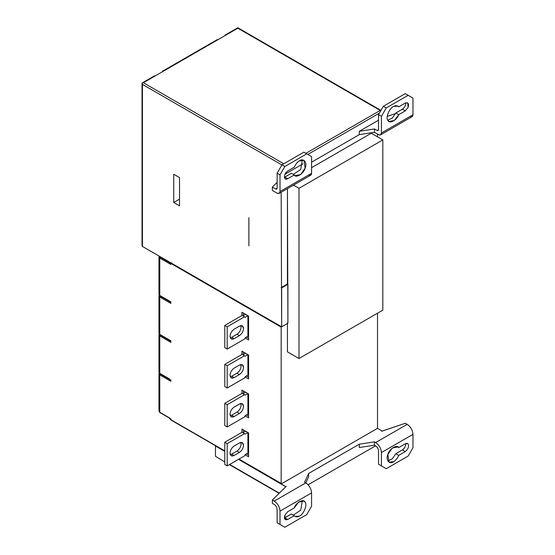 <?xml version="1.0" encoding="UTF-8"?>
<svg xmlns="http://www.w3.org/2000/svg" width="555" height="555" viewBox="0 0 555 555"><rect width="100%" height="100%" fill="white"/><g stroke="black" fill="none" stroke-linecap="round" stroke-linejoin="round"><path stroke-width="0.83" d="M279.269 493.111L229.652 464.466L279.269 493.111M215.458 456.272L215.458 446.033L224.782 451.416L215.458 446.033L215.458 456.272L224.782 461.975M240.856 442.439L241.113 443.938C240.856 446.942 239.489 449.307 237.02 451.035L239.427 452.422C241.897 450.695 243.263 448.336 243.527 445.332L242.327 442.682L239.427 442.966L234.127 446.026C231.657 447.753 230.297 450.119 230.034 453.116L231.234 455.773L234.127 455.482L231.719 454.094L230.29 454.621L231.719 454.094L234.127 455.482L239.427 452.422L237.02 451.035L231.719 454.094L237.02 451.035C239.489 449.307 240.856 446.942 241.113 443.938L240.856 442.439M245.303 454.538L244.533 455.87L227.189 465.888L224.782 464.493L227.189 465.888L227.189 443.632L224.782 442.245L224.782 464.493L224.782 442.245L227.189 443.632L244.533 433.621L242.126 432.227L224.782 442.245L242.126 432.227L245.303 434.065L244.533 433.621L227.189 443.632L227.189 465.888L244.533 455.87L245.303 454.538L247.912 453.033L247.912 432.56L245.303 434.065L247.912 432.56L245.504 431.173L242.896 432.678L245.504 431.173L247.912 432.56L247.912 453.033L245.303 454.538M234.127 455.482C231.657 456.605 230.297 455.821 230.034 453.116C230.297 450.119 231.657 447.753 234.127 446.026L239.427 442.966C241.897 441.842 243.263 442.626 243.527 445.332C243.263 448.336 241.897 450.695 239.427 452.422L234.127 455.482M243.381 429.889L243.381 432.394L243.381 429.889M246.42 453.893L248.584 455.149L246.42 453.893M248.584 432.893L241.938 429.057L241.938 432.338L241.938 429.057L248.584 432.893L248.584 456.814L248.584 432.893M245.137 454.822L248.584 456.814L245.137 454.822M240.856 364.559L241.113 366.064C240.856 369.061 239.489 371.427 237.02 373.154L239.427 374.542C241.897 372.814 243.263 370.456 243.527 367.452L242.327 364.802L239.427 365.086L234.127 368.145C231.657 369.873 230.297 372.238 230.034 375.242L231.234 377.893L234.127 377.601L231.719 376.214L230.29 376.741L231.719 376.214L234.127 377.601L239.427 374.542L237.02 373.154L231.719 376.214L237.02 373.154C239.489 371.427 240.856 369.061 241.113 366.064L240.856 364.559M245.303 376.658L244.533 377.99L227.189 388.007L224.782 386.613L227.189 388.007L227.189 365.752L224.782 364.364L224.782 386.613L224.782 364.364L227.189 365.752L244.533 355.741L242.126 354.354L224.782 364.364L242.126 354.354L245.303 356.185L244.533 355.741L227.189 365.752L227.189 388.007L244.533 377.99L245.303 376.658L247.912 375.152L247.912 354.68L245.303 356.185L247.912 354.68L245.504 353.292L242.896 354.798L245.504 353.292L247.912 354.68L247.912 375.152L245.303 376.658M234.127 377.601C231.657 378.732 230.297 377.941 230.034 375.242C230.297 372.238 231.657 369.873 234.127 368.145L239.427 365.086C241.897 363.962 243.263 364.753 243.527 367.452C243.263 370.456 241.897 372.814 239.427 374.542L234.127 377.601M243.381 352.016L243.381 354.513L243.381 352.016M246.42 376.012L248.584 377.268L246.42 376.012M248.584 355.02L241.938 351.176L241.938 354.458L241.938 351.176L248.584 355.02L248.584 378.933L248.584 355.02M245.137 376.949L248.584 378.933L245.137 376.949M240.856 325.618L241.113 327.124C240.856 330.121 239.489 332.487 237.02 334.214L239.427 335.602C241.897 333.881 243.263 331.515 243.527 328.511L242.327 325.861L239.427 326.146L234.127 329.205C231.657 330.933 230.297 333.298 230.034 336.302L231.234 338.952L234.127 338.661L231.719 337.274L230.29 337.801L231.719 337.274L234.127 338.661L239.427 335.602L237.02 334.214L231.719 337.274L237.02 334.214C239.489 332.487 240.856 330.121 241.113 327.124L240.856 325.618M245.303 337.717L244.533 339.056L227.189 349.067L224.782 347.673L227.189 349.067L227.189 326.819L224.782 325.424L224.782 347.673L224.782 325.424L227.189 326.819L244.533 316.801L242.126 315.413L224.782 325.424L242.126 315.413L245.303 317.245L244.533 316.801L227.189 326.819L227.189 349.067L244.533 339.056L245.303 337.717L247.912 336.212L247.912 315.74L245.303 317.245L247.912 315.74L245.504 314.352L242.896 315.857L245.504 314.352L247.912 315.74L247.912 336.212L245.303 337.717M234.127 338.661C231.657 339.792 230.297 339.001 230.034 336.302C230.297 333.298 231.657 330.933 234.127 329.205L239.427 326.146C241.897 325.022 243.263 325.813 243.527 328.511C243.263 331.515 241.897 333.881 239.427 335.602L234.127 338.661M243.381 313.075L243.381 315.573L243.381 313.075M246.42 337.079L248.584 338.328L246.42 337.079M248.584 316.079L241.938 312.236L241.938 315.517L241.938 312.236L248.584 316.079L248.584 340L248.584 316.079M245.137 338.009L248.584 340L245.137 338.009M240.856 403.499L241.113 404.997C240.856 408.001 239.489 410.367 237.02 412.094L239.427 413.482C241.897 411.754 243.263 409.396 243.527 406.392L242.327 403.742L239.427 404.026L234.127 407.086C231.657 408.813 230.297 411.179 230.034 414.176L231.234 416.833L234.127 416.541L231.719 415.154L230.29 415.681L231.719 415.154L234.127 416.541L239.427 413.482L237.02 412.094L231.719 415.154L237.02 412.094C239.489 410.367 240.856 408.001 241.113 404.997L240.856 403.499M245.303 415.598L244.533 416.93L227.189 426.948L224.782 425.553L227.189 426.948L227.189 404.692L224.782 403.305L224.782 425.553L224.782 403.305L227.189 404.692L244.533 394.681L242.126 393.294L224.782 403.305L242.126 393.294L245.303 395.125L244.533 394.681L227.189 404.692L227.189 426.948L244.533 416.93L245.303 415.598L247.912 414.092L247.912 393.62L245.303 395.125L247.912 393.62L245.504 392.232L242.896 393.738L245.504 392.232L247.912 393.62L247.912 414.092L245.303 415.598M234.127 416.541C231.657 417.665 230.297 416.881 230.034 414.176C230.297 411.179 231.657 408.813 234.127 407.086L239.427 404.026C241.897 402.902 243.263 403.693 243.527 406.392C243.263 409.396 241.897 411.754 239.427 413.482L234.127 416.541M243.381 390.949L243.381 393.453L243.381 390.949M246.42 414.953L248.584 416.208L246.42 414.953M248.584 393.953L241.938 390.116L241.938 393.398L241.938 390.116L248.584 393.953L248.584 417.873L248.584 393.953M245.137 415.889L248.584 417.873L245.137 415.889M169.226 261.918L170.85 263.41L171.328 262.57L170.85 263.41L169.226 261.918M169.226 262.418L170.85 264.464L170.85 263.41L281.17 327.103L281.649 326.264L281.17 327.103L170.85 263.41L170.85 264.464L169.226 262.418L160.249 257.236L159.771 258.068L170.85 264.464L159.771 258.068L160.249 257.236L169.226 262.418L168.935 261.745L169.226 262.418M159.653 256.389L160.249 257.236L159.653 256.389M159.23 256.139L158.973 256.951L159.771 258.068L158.973 256.951L159.313 256.188M159.771 295.447L159.771 258.068L159.771 295.447L158.973 294.337L159.771 295.447L169.226 300.907M158.973 256.951L158.973 294.337L159.909 295.76L170.85 301.844L170.85 303.405L170.85 301.844M169.067 301.046L170.85 303.405L169.226 301.351L160.249 296.169L159.771 297.008L170.85 303.405L159.771 297.008L160.249 296.169L169.067 301.046M159.722 295.642L160.249 296.169L159.722 295.642M159.209 295.114L158.973 295.891L159.771 297.008L158.973 295.891L159.257 295.191M159.771 334.387L159.771 297.008L159.771 334.387L158.973 333.277L159.771 334.387L169.226 339.847M158.973 295.891L158.973 333.277L159.909 334.7L170.85 340.784L170.85 342.345L170.85 340.784M169.226 340.291L170.85 342.345L169.226 340.291L160.249 335.109L159.771 335.948L170.85 342.345L159.771 335.948L160.249 335.109L169.226 340.291M159.722 334.582L160.249 335.109L159.722 334.582M159.209 334.054L158.973 334.832L159.771 335.948L158.973 334.832L159.257 334.131M159.771 373.328L159.771 335.948L159.771 373.328L158.973 372.218L159.771 373.328L169.226 378.787M169.226 379.231L170.85 381.285L170.85 379.724L170.85 381.285L169.226 379.231L160.249 374.049L159.771 374.889L170.85 381.285L159.771 374.889L160.249 374.049L169.226 379.231M159.722 373.515L160.249 374.049L159.722 373.515M159.209 372.995L158.973 373.772L159.771 374.889L158.973 373.772L159.257 373.071M159.771 412.268L159.771 374.889L159.771 412.268L158.973 411.158L159.771 412.268L169.226 417.728M169.039 417.853L170.85 419.719L170.85 418.664L170.85 419.719L169.039 417.853M215.944 445.755L215.458 446.033L215.944 445.755L170.85 419.719L224.782 450.861L170.85 419.719M281.649 483.689L377.039 428.62L377.518 427.787L377.518 313.193L377.518 427.787L377.039 428.62L281.649 483.689L238.997 459.068L281.17 483.412L281.17 327.103L281.17 483.412L281.649 483.689L281.17 483.412M230.984 454.441L230.103 453.935L230.984 454.441M382.222 431.055L405.317 423.257L407.197 424.339L375.638 442.557L374.438 441.863L359.293 444.201L359.293 447.545L374.438 445.2L374.438 441.863L374.438 445.2L375.638 445.894C377.386 447.115 378.35 448.78 378.531 450.903L378.531 464.251L383.352 467.033L378.531 464.251L378.531 450.903C378.35 448.78 377.386 447.115 375.638 445.894L374.438 445.2L359.293 447.545L359.293 444.201L308.642 473.45L304.584 482.191L305.791 482.885L308.642 476.787L308.642 473.45L308.642 476.787L305.805 482.899C309.274 485.327 311.202 488.664 311.57 492.902L280.011 511.12L280.011 524.468L277.125 522.803L277.125 509.448L277.125 522.803L284.833 527.25L280.011 524.468L280.011 511.12L311.57 492.902L311.57 506.25L306.749 514.596L284.833 527.25L306.749 514.596L311.57 506.25L311.57 492.902C311.202 488.664 309.274 485.327 305.791 482.885L274.232 501.103C277.722 503.545 279.644 506.881 280.011 511.12C279.644 506.881 277.722 503.545 274.232 501.103L272.352 500.02L285.867 486.686L272.352 500.02L272.352 503.357L272.352 500.02L274.232 501.103L305.791 482.885L304.584 482.191L308.642 473.45L359.293 444.201L374.438 441.863L375.638 442.557C379.127 444.992 381.056 448.336 381.424 452.568L381.424 465.923L378.531 464.251L386.238 468.704L381.424 465.923L381.424 452.568C381.056 448.336 379.127 444.992 375.638 442.557L407.197 424.339C410.679 426.774 412.608 430.118 412.975 434.35L381.424 452.568L412.975 434.35C412.608 430.118 410.679 426.774 407.197 424.339L405.317 423.257L381.66 431.29L382.145 431.013L377.379 428.259L382.145 431.013L381.66 431.29L382.145 431.013M405.719 443.584L405.754 444.09C405.538 446.56 404.415 448.509 402.375 449.932L405.268 451.597C408.105 449.252 409.077 446.747 408.189 444.069L407.654 443.577L405.268 443.813L398.719 447.594L397.873 446.865L392.309 448.079L387.883 454.42L389.013 462.204L393.731 461.594C395.618 460.483 397.276 458.416 398.726 455.377L405.268 451.597L402.375 449.932L395.833 453.706L398.726 455.377L395.833 453.706L392.371 458.742L387.813 460.955L392.371 458.742L395.833 453.706L402.375 449.932C404.415 448.509 405.538 446.56 405.754 444.09L405.719 443.584M396.818 446.498L398.719 447.594L396.818 446.498M408.161 456.05L386.238 468.704L408.161 456.05L412.975 447.705L412.975 434.35L412.975 447.705L408.161 456.05M398.719 447.594L405.268 443.813C406.683 443.147 407.661 443.23 408.189 444.069C409.077 446.747 408.105 449.252 405.268 451.597L398.726 455.377C397.276 458.416 395.618 460.483 393.731 461.594C389.589 465.076 385.295 459.804 387.883 454.42C389.138 449.016 397.096 443.993 398.719 447.594M375.541 445.838L308.101 484.779L375.541 445.838M285.79 486.749L238.518 459.346L285.79 486.638L286.276 486.36L285.867 486.686M287.719 519.459L294.268 515.685L291.375 514.013L284.833 517.794L287.719 519.459L284.833 517.794L284.382 518.016L291.375 514.013L295.121 516.421L299.263 516.136C303.398 514.839 307.699 504.606 305.111 502.213L303.974 501.075L298.652 502.108L294.275 507.894L287.719 511.675L284.805 515.311L285.339 519.702L287.719 519.459C284.888 520.396 283.91 519.008 284.805 515.311L287.719 511.675L294.275 507.894C295.891 502.421 303.856 498.251 305.111 502.213C307.699 504.606 303.398 514.839 299.263 516.136C297.376 517.204 295.711 517.052 294.268 515.685L287.719 519.459M302.288 500.665L300.748 510.191L293.29 515.116L300.748 510.191L302.288 500.665M272.352 503.357L274.232 504.44C275.974 505.66 276.938 507.332 277.125 509.448C276.938 507.332 275.974 505.66 274.232 504.44L272.352 503.357M170.85 419.684L169.657 418.206M179.515 177.572L173.736 174.235L173.736 202.492L179.515 205.829L179.515 177.572L179.515 205.829L173.736 202.492L179.515 199.155L173.736 202.492L173.736 174.235L179.515 177.572L173.736 174.235L173.736 202.492L179.515 205.829L179.515 177.572M284.999 174.471L285.867 173.777L284.999 174.471M272.352 190.448L272.352 187.111L277.125 182.345L272.352 187.111L272.352 190.448L277.125 193.202C278.867 194 279.831 193.445 280.011 191.537L311.57 173.32L311.57 156.628L303.863 152.181L281.94 164.835L284.833 166.5L306.749 153.846L303.863 152.181L311.57 156.628L306.749 153.846L284.833 166.5L280.011 174.846L280.011 191.537L279.165 193.404L277.125 193.202L272.352 190.448M287.719 178.738L284.833 177.073L284.382 177.295L284.833 177.073L287.719 178.738L294.275 174.957L295.121 175.685L300.678 174.471L305.111 168.13L303.974 160.346L299.263 160.957C297.376 162.067 295.711 164.134 294.268 167.173L287.719 170.954C284.888 173.292 283.91 175.803 284.805 178.481L285.339 178.974L287.719 178.738C286.304 179.404 285.332 179.321 284.805 178.481C283.91 175.803 284.888 173.292 287.719 170.954L294.268 167.173C295.711 164.134 297.376 162.067 299.263 160.957C303.398 157.474 307.699 162.747 305.111 168.13C303.856 173.535 295.891 178.557 294.275 174.957L291.382 173.292L294.275 174.957L287.719 178.738M302.288 159.93L300.761 169.441L293.283 174.388L300.761 169.441L302.288 159.93M291.382 173.292L284.833 177.073L291.382 173.292M279.165 193.404L310.724 175.186L311.57 173.32L280.011 191.537L280.011 174.846L277.125 173.181L277.125 188.2L277.125 173.181L281.94 164.835L277.125 173.181L280.011 174.846L284.833 166.5L281.94 164.835L303.863 152.181L311.57 156.628L311.57 173.32C311.383 175.227 310.418 175.782 308.677 174.985M277.125 188.2L275.675 189.033L272.352 187.111L275.675 189.033L276.702 189.13L277.125 188.2L275.675 189.033L277.125 188.2M302.843 163.892L285.79 173.736L302.843 163.892M387.244 116.37L395.555 113.602L387.244 116.37M374.438 132.291L374.438 128.954L359.293 131.299L359.293 134.636L374.438 132.291L378.531 134.657C380.272 135.448 381.236 134.893 381.424 132.985L412.975 114.767L412.975 98.082L405.268 93.629L383.352 106.289L386.238 107.954L408.161 95.3L412.975 98.082L412.975 114.767L381.424 132.985L381.424 116.3L386.238 107.954L383.352 106.289L378.531 114.628L381.424 116.3L381.424 132.985L380.577 134.858L378.531 134.657L374.438 132.291L359.293 134.636L311.57 162.192L359.293 134.636L359.293 131.299L374.438 128.954L374.438 132.291M405.268 103.084L398.726 106.865L396.811 105.762L398.726 106.865L397.873 106.13L393.731 106.414C389.589 107.712 385.295 117.944 387.883 120.338L389.013 121.476L394.341 120.442L398.719 114.656L405.268 110.875L408.189 107.24L407.654 102.848L405.268 103.084C408.105 102.155 409.077 103.542 408.189 107.24L405.268 110.875L402.375 109.21L405.268 110.875L398.719 114.656L395.826 112.991L398.719 114.656C397.096 120.123 389.138 124.299 387.883 120.338C385.295 117.944 389.589 107.712 393.731 106.414C395.618 105.346 397.276 105.499 398.726 106.865L405.268 103.084M405.719 102.862L405.754 103.369C405.538 105.838 404.415 107.788 402.375 109.21L395.826 112.991L392.364 118.014L387.813 120.22L392.364 118.014L395.826 112.991L402.375 109.21C404.415 107.788 405.538 105.838 405.754 103.369L405.719 102.862M383.352 106.289L405.268 93.629L410.089 96.41L405.268 93.629L408.161 95.3L386.238 107.954L381.424 116.3L378.531 114.628L383.352 106.289M378.531 129.648L378.531 114.628L378.531 129.648L377.088 130.487L374.438 128.954L377.088 130.487L378.108 130.585L378.531 129.648L377.088 130.487L378.531 129.648M411.65 97.319L410.089 96.41L411.65 97.319M380.577 134.858L412.129 116.64L412.975 114.767C412.795 116.675 411.831 117.23 410.089 116.439M378.531 120.192L359.293 131.299L378.531 120.192M287.435 283.987L281.17 287.601L281.649 287.885L287.913 284.264L287.435 283.987L287.435 188.638L287.913 323.204L287.913 284.264L281.649 287.885L281.649 326.819L287.913 323.204L281.649 326.819L281.649 287.885L281.17 287.601L287.435 283.987M298.992 188.311L298.992 358.53L382.818 310.134L382.818 139.916L298.992 188.311L382.818 139.916L371.253 133.235L311.57 167.7L371.253 133.235L382.818 139.916L382.818 310.134L298.992 358.53L287.435 351.856L298.992 358.53L298.992 188.311L293.498 185.134L298.992 188.311M377.518 136.856L377.518 134.074L377.518 136.856M281.17 192.252L281.649 326.819L142.427 246.441L281.649 326.819L142.427 246.441L142.427 84.395L281.891 164.918L142.427 84.395L142.024 83.056L142.427 84.395L142.427 246.441L142.427 84.395L281.891 164.918M379.398 113.123L307.81 154.456L379.398 113.123M285.79 172.765L285.79 173.84L286.276 173.458L285.867 173.777M224.803 35.721L237.811 28.215L237.811 27.75L237.811 28.215L380.217 110.431L305.881 153.346L380.217 110.431L237.811 28.215L143.391 82.73L142.024 83.056L143.391 82.73L225.767 35.166M283.772 163.78L143.391 82.73L283.772 163.78M162.275 71.824L163.239 71.269M287.435 322.927L287.435 351.856L287.435 322.927M248.89 217.622L248.89 245.886L248.89 217.622M279.061 493.312L229.375 464.625M158.973 334.832L158.973 372.218L159.909 373.64L169.83 379.363M158.973 373.772L158.973 411.158L159.909 412.58L169.83 418.303M224.782 451.09L170.989 420.031L168.998 417.825M281.309 483.724L238.803 459.186M230.727 454.524L230.158 454.191M225.087 35.097L237.811 27.75L380.973 110.403M142.024 245.886L142.024 83.063M142.031 83.049L154.748 75.709M162.553 71.2L217.282 39.606"/></g></svg>
